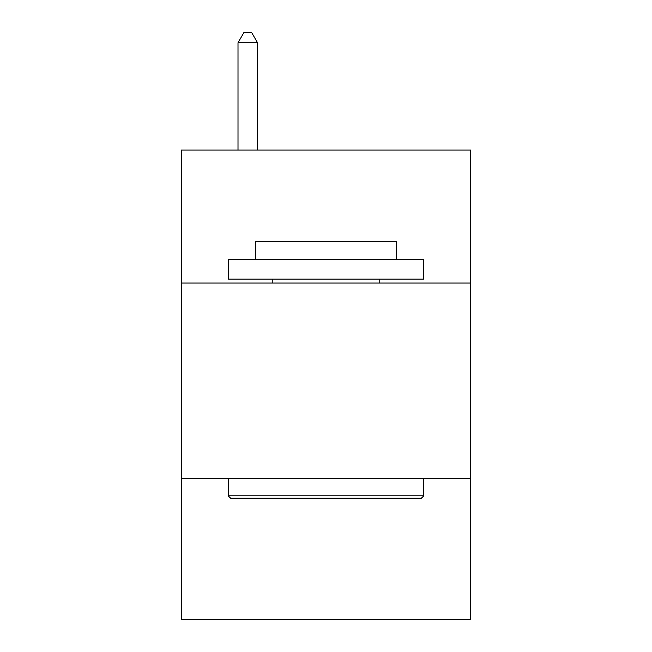 <?xml version="1.0" encoding="UTF-8"?>
<svg xmlns="http://www.w3.org/2000/svg" width="652" height="652" viewBox="0 0 652 652"><rect width="100%" height="100%" fill="white"/><g stroke="black" fill="none" stroke-linecap="round" stroke-linejoin="round"><path stroke-width="0.98" d="M470.703 283.058L470.703 150.082L181.297 150.082L181.297 283.058L470.703 283.058L470.703 619.4L181.297 619.4L181.297 283.058M470.703 478.609L181.297 478.609M230.572 498.161L228.224 495.813L423.776 495.813L421.428 498.161L230.572 498.161M423.776 259.594L423.776 279.146L228.224 279.146L228.224 259.594L423.776 259.594M255.6 259.594L255.6 241.599L396.4 241.599L396.4 259.594M423.776 478.609L423.776 495.813M228.224 478.609L228.224 495.813M379.187 279.146L379.187 283.058M272.813 279.146L272.813 283.058M257.556 150.082L257.556 42.771L238.004 42.771L238.004 150.082M238.004 42.771L243.872 32.6L251.688 32.6L257.556 42.771"/></g></svg>
